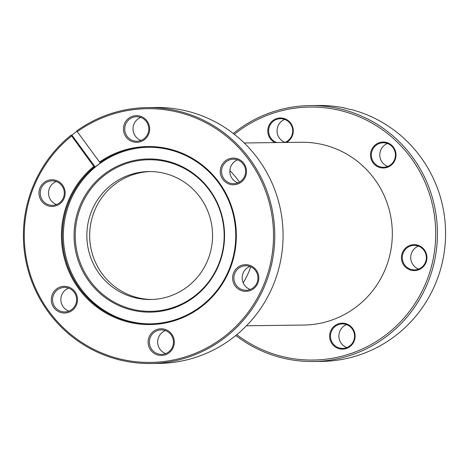 <?xml version="1.0" encoding="UTF-8"?>
<svg xmlns="http://www.w3.org/2000/svg" width="469" height="469" viewBox="0 0 469 469"><rect width="100%" height="100%" fill="white"/><g stroke="black" fill="none" stroke-linecap="round" stroke-linejoin="round"><path stroke-width="0.7" d="M90.101 242.965A63.983 62.852 -90.7 0 0 151.903 299.492A63.983 62.852 -90.7 0 1 89.761 238.914A63.983 62.852 -90.7 0 1 145.167 171.959A63.983 62.852 -90.7 0 1 150.326 171.566A63.983 62.852 -90.7 0 0 90.101 242.965M239.471 182.119A91.408 89.784 -90.7 0 0 229.869 170.616M246.471 325.767L303.672 325.058A91.408 89.784 -90.7 0 0 391.715 223.01A91.408 89.784 -90.7 0 0 301.42 142.265L244.22 142.969M243.212 282.866A91.408 89.784 -90.7 0 0 250.804 266.814M417.926 270.038A12.98 12.751 89.3 0 1 401.997 261.432A12.98 12.751 89.3 0 1 410.445 245.223A12.98 12.751 89.3 0 1 426.374 253.829A12.98 12.751 89.3 0 1 417.926 270.038M410.791 245.92A12.247 12.03 -90.7 0 0 414.473 269.874A12.247 12.03 -90.7 0 0 426.21 255.74A12.247 12.03 -90.7 0 0 410.791 245.92M418.676 269.048A12.247 12.03 89.3 0 1 418.395 246.108M387.001 167.439A12.98 12.751 89.3 0 1 371.073 158.833A12.98 12.751 89.3 0 1 379.521 142.617A12.98 12.751 89.3 0 1 395.449 151.223A12.98 12.751 89.3 0 1 387.001 167.439M379.867 143.315A12.247 12.03 -90.7 0 0 383.548 167.275A12.247 12.03 -90.7 0 0 395.285 153.14A12.247 12.03 -90.7 0 0 379.867 143.315M387.752 166.448A12.247 12.03 89.3 0 1 387.47 143.502M274.893 142.588A12.98 12.751 89.3 0 1 276.792 118.54A12.98 12.751 89.3 0 1 286.448 142.447M284.759 142.47A12.247 12.03 -90.7 0 0 280.515 118.698A12.247 12.03 -90.7 0 0 276.862 142.564M285.023 142.371A12.247 12.03 89.3 0 1 284.736 119.425M346.116 348.567A12.98 12.751 89.3 0 1 330.188 339.955A12.98 12.751 89.3 0 1 338.636 323.745A12.98 12.751 89.3 0 1 354.564 332.351A12.98 12.751 89.3 0 1 346.116 348.567M338.981 324.442A12.247 12.03 -90.7 0 0 342.663 348.403A12.247 12.03 -90.7 0 0 354.4 334.268A12.247 12.03 -90.7 0 0 338.981 324.442M346.867 347.576A12.247 12.03 89.3 0 1 346.585 324.63M236.816 334.667A126.507 124.267 -90.7 0 0 347.904 354.505A126.507 124.267 -90.7 0 0 430.249 196.493A126.507 124.267 -90.7 0 0 274.998 112.595A126.507 124.267 -90.7 0 0 234.348 134.31M233.31 133.501A127.967 125.704 89.3 0 1 274.852 111.194A127.967 125.704 89.3 0 1 310.15 105.589A127.967 125.704 89.3 0 1 435.918 213.835A127.967 125.704 89.3 0 1 348.602 355.901A127.967 125.704 89.3 0 1 313.304 361.505A127.967 125.704 89.3 0 1 235.796 335.499M313.304 361.505L321.453 361.406A127.967 125.704 -90.7 0 0 356.751 355.801A127.967 125.704 -90.7 0 0 445.55 230.736A127.967 125.704 -90.7 0 0 351.516 109.617L350.765 109.623A127.967 125.704 89.3 0 0 343.765 107.981L344.516 107.976A127.967 125.704 -90.7 0 0 318.304 105.49L310.15 105.589M140.495 159.472A76.599 75.239 -90.7 0 0 74.577 244.478A76.599 75.239 -90.7 0 0 158.1 311.627A76.599 75.239 -90.7 0 0 224.024 226.621A76.599 75.239 -90.7 0 0 140.495 159.472M140.999 160.263A75.802 74.46 -90.7 0 0 75.767 244.378A75.802 74.46 -90.7 0 0 158.422 310.824A75.802 74.46 -90.7 0 0 223.654 226.709A75.802 74.46 -90.7 0 0 140.999 160.263M148.474 147.254A88.295 86.736 -90.7 0 0 139.95 147.841A88.295 86.736 -90.7 0 0 63.526 240.955A88.295 86.736 -90.7 0 0 150.649 323.833M157.062 299.093A63.983 62.852 89.3 0 1 150.496 299.521A63.983 62.852 89.3 0 1 86.994 239.665A63.983 62.852 89.3 0 1 142.359 171.994A63.983 62.852 89.3 0 1 148.919 171.566A63.983 62.852 89.3 0 1 212.428 231.422A63.983 62.852 89.3 0 1 157.062 299.093M100.09 162.626L99.528 162.04A89.028 87.451 89.3 0 1 138.66 147.131A89.028 87.451 89.3 0 1 235.737 225.179A89.028 87.451 89.3 0 1 159.12 323.973A89.028 87.451 89.3 0 1 68.327 270.156A89.028 87.451 89.3 0 1 93.765 166.413L94.333 166.999A88.295 86.736 -90.7 0 0 67.472 265.577A88.295 86.736 -90.7 0 0 150.109 323.845A88.295 86.736 -90.7 0 0 159.173 323.247A88.295 86.736 -90.7 0 0 235.579 229.863A88.295 86.736 -90.7 0 0 147.94 147.26A88.295 86.736 -90.7 0 0 138.877 147.858A88.295 86.736 -90.7 0 0 100.09 162.626L100.982 162.614A88.295 86.736 89.3 0 0 95.225 166.987L94.333 166.999M65.924 312.929A13.343 13.109 89.3 0 1 51.373 301.233A13.343 13.109 89.3 0 1 62.858 286.418A13.343 13.109 89.3 0 1 77.414 298.12A13.343 13.109 89.3 0 1 65.924 312.929M63.192 287.509A12.247 12.03 -90.7 0 0 52.592 300.459A12.247 12.03 -90.7 0 0 66.006 311.838A12.247 12.03 -90.7 0 0 76.605 298.882A12.247 12.03 -90.7 0 0 63.192 287.509M68.884 311.117A12.247 12.03 89.3 0 1 68.603 288.124M53.595 206.348A13.343 13.109 89.3 0 1 39.044 194.653A13.343 13.109 89.3 0 1 50.529 179.844A13.343 13.109 89.3 0 1 65.08 191.54A13.343 13.109 89.3 0 1 53.595 206.348M50.857 180.928A12.247 12.03 -90.7 0 0 40.264 193.885A12.247 12.03 -90.7 0 0 53.677 205.258A12.247 12.03 -90.7 0 0 64.271 192.308A12.247 12.03 -90.7 0 0 50.857 180.928M56.556 204.543A12.247 12.03 89.3 0 1 56.268 181.544M138.091 142.23A13.343 13.109 89.3 0 1 123.535 130.529A13.343 13.109 89.3 0 1 135.025 115.72A13.343 13.109 89.3 0 1 149.576 127.421A13.343 13.109 89.3 0 1 138.091 142.23M135.353 116.81A12.247 12.03 -90.7 0 0 124.754 129.761A12.247 12.03 -90.7 0 0 138.167 141.14A12.247 12.03 -90.7 0 0 148.767 128.184A12.247 12.03 -90.7 0 0 135.353 116.81M141.046 140.419A12.247 12.03 89.3 0 1 140.764 117.426M234.916 184.686A13.343 13.109 89.3 0 1 220.366 172.991A13.343 13.109 89.3 0 1 231.85 158.182A13.343 13.109 89.3 0 1 246.401 169.878A13.343 13.109 89.3 0 1 234.916 184.686M232.178 159.267A12.247 12.03 -90.7 0 0 221.585 172.223A12.247 12.03 -90.7 0 0 234.998 183.596A12.247 12.03 -90.7 0 0 245.592 170.64A12.247 12.03 -90.7 0 0 232.178 159.267M237.877 182.875A12.247 12.03 89.3 0 1 237.59 159.882M247.245 291.267A13.343 13.109 89.3 0 1 232.694 279.565A13.343 13.109 89.3 0 1 244.179 264.756A13.343 13.109 89.3 0 1 258.736 276.458A13.343 13.109 89.3 0 1 247.245 291.267M244.513 265.847A12.247 12.03 -90.7 0 0 233.914 278.797A12.247 12.03 -90.7 0 0 247.327 290.176A12.247 12.03 -90.7 0 0 257.927 277.22A12.247 12.03 -90.7 0 0 244.513 265.847M250.206 289.455A12.247 12.03 89.3 0 1 249.924 266.462M162.755 355.385A13.343 13.109 89.3 0 1 148.198 343.689A13.343 13.109 89.3 0 1 159.689 328.88A13.343 13.109 89.3 0 1 174.239 340.576A13.343 13.109 89.3 0 1 162.755 355.385M160.017 329.965A12.247 12.03 -90.7 0 0 149.418 342.921A12.247 12.03 -90.7 0 0 162.831 354.294A12.247 12.03 -90.7 0 0 173.43 341.344A12.247 12.03 -90.7 0 0 160.017 329.965M165.709 353.579A12.247 12.03 89.3 0 1 165.428 330.581M150.666 363.51L158.956 363.411A127.967 125.704 -90.7 0 0 172.088 362.543A127.967 125.704 -90.7 0 0 282.819 227.207A127.967 125.704 -90.7 0 0 155.808 107.489L147.518 107.594A127.967 125.704 89.3 0 1 274.529 227.307A127.967 125.704 89.3 0 1 163.798 362.648A127.967 125.704 89.3 0 1 150.666 363.51A127.967 125.704 89.3 0 1 30.632 278.293A127.967 125.704 89.3 0 1 71.089 135.166L93.765 166.413M71.528 136.051A126.87 124.625 -90.7 0 0 33.786 284.144A126.87 124.625 -90.7 0 0 163.47 361.558A126.87 124.625 -90.7 0 0 272.659 220.77A126.87 124.625 -90.7 0 0 134.31 109.547A126.87 124.625 -90.7 0 0 77.285 131.683L76.846 130.798A127.967 125.704 89.3 0 1 134.386 108.456A127.967 125.704 89.3 0 1 147.518 107.594M77.063 131.226A127.967 125.704 -90.7 0 0 71.915 135.16L71.089 135.166M99.528 162.04L77.285 131.683M71.915 135.16L95.225 166.987"/></g></svg>
